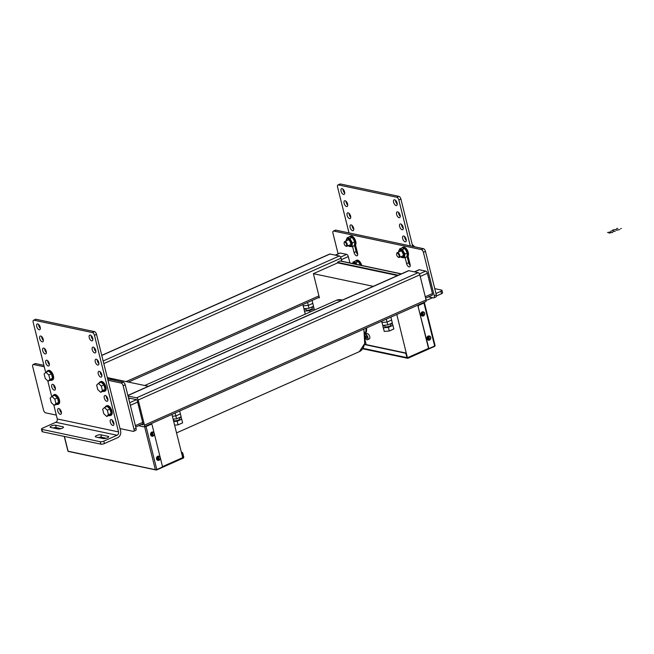 <?xml version="1.0" encoding="UTF-8"?>
<svg xmlns="http://www.w3.org/2000/svg" width="654" height="654" viewBox="0 0 654 654"><rect width="100%" height="100%" fill="white"/><g stroke="black" fill="none" stroke-linecap="round" stroke-linejoin="round"><path stroke-width="0.98" d="M390.593 323.714L390.92 325.022A3.123 0.916 166 0 1 388.909 326.428A3.123 0.916 166 0 1 385.402 326.877A3.123 0.916 166 0 1 384.854 326.534L384.536 325.226M388.386 327.376L383.342 327.793L382.843 326.199L384.25 331.423L389.293 330.998L393.839 328.978L392.931 325.357L388.386 327.376L389.293 330.998M383.342 327.793L384.25 331.423M390.642 323.91L392.433 323.755L392.931 325.357M382.843 326.199L384.585 325.43M179.384 417.587L179.711 418.895A3.123 0.916 166 0 1 177.708 420.301A3.123 0.916 166 0 1 174.201 420.759A3.123 0.916 166 0 1 173.653 420.408L173.326 419.108M174.61 425.165L178.084 424.871L182.63 422.852L181.73 419.23L177.185 421.25L178.084 424.871M177.185 421.25L173.711 421.536M179.433 417.783L181.223 417.628L181.73 419.23M311.803 307.037L312.13 308.353A3.123 0.916 166 0 1 310.127 309.759A3.123 0.916 166 0 1 306.62 310.209A3.123 0.916 166 0 1 306.072 309.865L305.745 308.557M311.852 307.241L313.642 307.086L314.149 308.68L309.604 310.699L304.56 311.124L304.061 309.53L305.271 314.149M304.56 311.124L305.312 314.133M309.604 310.699L309.947 312.072M314.149 308.68L314.484 310.053M304.061 309.53L305.794 308.753M423.776 302.712L418.683 305.165A1.038 0.85 101.9 0 0 418.094 306.505L428.869 348.598L407.458 357.926L406.494 354.059A1.038 0.515 -114 0 0 405.668 352.972L364.572 344.274M405.668 352.972L405.251 353.16A1.038 0.515 66 0 1 406.077 354.247L406.919 357.632L362.97 348.329M435.065 345.762A1.038 0.85 -78.1 0 1 434.493 346.448L407.99 358.228A1.038 0.85 -78.1 0 1 406.919 357.632M405.251 353.16L364.507 344.535M418.388 306.562A1.038 0.85 -78.1 0 1 418.977 305.23L418.683 305.165M423.866 302.459L424.372 302.647L423.947 303.023L418.977 305.23M423.947 303.023L434.665 346.023L428.869 348.598M337.816 262.614L338.02 261.943L340.088 261.02L401.18 273.944M397.591 275.547L337.889 262.916M337.775 262.434L398.286 275.236M434.796 345.05L434.665 346.023M401.409 273.846L340.546 260.971A1.038 0.85 101.9 0 0 340.088 261.02M366.485 331.325L365.782 331.177M428.574 348.541L418.094 306.505M64.255 436.414L67.942 451.203A1.038 0.85 101.9 0 0 68.327 451.424L156.159 470.005A1.038 0.85 -78.1 0 1 155.775 469.793L67.942 451.186M181.362 452.225L182.041 452.372L181.624 452.552A1.038 0.515 66 0 1 182.45 453.647L183.414 457.506L182.638 457.342M182.45 453.647L182.867 453.459A1.038 0.515 -114 0 0 182.041 452.372M182.867 453.459L183.709 456.844A1.038 0.85 -78.1 0 1 183.12 458.176L156.617 469.956A1.038 0.85 -78.1 0 1 156.159 470.005M162.544 466.784L183.414 457.506M151.344 424.258A1.038 0.85 101.9 0 0 150.747 424.258L151.033 424.323A1.038 0.85 -78.1 0 1 152.104 424.92L154.107 432.964M155.775 469.793L156.788 469.531L146.063 426.531L151.033 424.323M156.788 469.531L162.584 466.956L160.385 458.135M160.132 457.121L154.36 433.978M144.747 426.522L150.747 424.258M146.063 426.531L144.33 426.71M56.309 415.094L45.6 412.829A2.6 1.283 66 0 1 43.54 410.107L32.7 366.616A2.6 1.283 66 0 1 33.101 364.548A2.6 1.283 66 0 1 33.558 364.515L44.259 366.78M107.967 380.26L121.096 383.031A2.6 1.283 66 0 1 123.156 385.762L134.005 429.245A2.6 1.283 66 0 1 133.596 431.321A2.6 1.283 66 0 1 133.146 431.354L120.017 428.574M112.962 420.98L112.382 421.241A3.123 1.537 -114 0 0 113.951 424.005A3.123 1.537 -114 0 1 112.382 421.241A3.123 1.537 -114 0 1 112.235 420.138M60.438 409.87L59.857 410.123A3.123 1.537 -114 0 0 61.427 412.887A3.123 1.537 -114 0 1 59.857 410.123A3.123 1.537 -114 0 1 59.71 409.028M54.413 385.713L53.832 385.966A3.123 1.537 -114 0 0 55.402 388.729A3.123 1.537 -114 0 1 53.832 385.966A3.123 1.537 -114 0 1 53.685 384.863M106.937 396.823L106.357 397.076A3.123 1.537 -114 0 0 107.935 399.839A3.123 1.537 -114 0 1 106.357 397.076A3.123 1.537 -114 0 1 106.21 395.981M43.9 365.341L35.627 363.591A2.6 1.283 -114 0 0 35.169 363.632L33.101 364.548M133.596 431.321L135.672 430.397A2.6 1.283 -114 0 0 136.073 428.329L125.233 384.838A2.6 1.283 -114 0 0 123.165 382.116L107.608 378.821M433.839 297.872L435.916 296.949A2.6 1.283 -114 0 0 436.316 294.88L425.476 251.389A2.6 1.283 -114 0 0 423.408 248.667L335.87 230.143A2.6 1.283 -114 0 0 335.412 230.183L333.344 231.099A2.6 1.283 66 0 1 333.802 231.066L421.339 249.583A2.6 1.283 66 0 1 423.4 252.313L434.248 295.796A2.6 1.283 66 0 1 433.839 297.872A2.6 1.283 66 0 1 433.389 297.905L428.476 296.867M405.079 257.537L406.6 263.627L408.668 262.712A3.123 1.537 66 0 0 410.246 265.475A3.123 1.537 66 0 1 408.668 262.712L407.197 256.793M352.555 246.427L354.076 252.518L356.144 251.594A3.123 1.537 66 0 0 357.722 254.357A3.123 1.537 66 0 1 356.144 251.594L354.672 245.683M338.093 253.842L332.943 233.167A2.6 1.283 66 0 1 333.344 231.099M335.249 255.109L339.876 253.049A2.085 1.022 66 0 1 340.243 253.024L346.661 254.381A2.085 1.022 66 0 1 348.312 256.564L349.906 262.949M414.325 271.843L418.952 269.783A2.085 1.022 66 0 1 419.32 269.759L425.738 271.116A2.085 1.022 66 0 1 427.389 273.29L432.449 293.589A2.085 1.022 66 0 1 432.131 295.24L425.623 298.134M354.076 252.518A3.123 1.537 -114 0 0 357.092 255.747A3.123 1.537 -114 0 0 357.575 253.262L355.531 245.046M406.6 263.627A3.123 1.537 -114 0 0 409.617 266.857A3.123 1.537 -114 0 0 410.099 264.371L408.055 256.155M175.133 413.017L175.861 415.936L180.398 413.917L175.861 415.936L172.386 416.222L175.861 415.936L176.58 418.83L181.125 416.811L179.678 410.998M173.106 419.124L176.58 418.83M381.699 321.204L382.018 322.479L387.062 322.054L382.018 322.479L381.625 321.237L382.745 325.381L387.789 324.956L392.326 322.937L390.879 317.125M386.334 319.144L387.062 322.054L391.607 320.035L387.062 322.054L387.789 324.956M381.609 321.245L382.745 325.381M302.916 304.535L303.235 305.81L308.279 305.385L303.235 305.81L302.843 304.568L303.955 308.713L308.999 308.287L313.544 306.268L312.089 300.456M307.552 302.475L308.279 305.385L312.816 303.366L308.279 305.385L308.999 308.287M302.818 304.576L303.955 308.713M151.851 436.169A2.134 1.749 -78.1 0 1 152.521 431.967A2.134 1.749 -78.1 0 1 152.734 432.024M151.769 432.294A2.134 1.749 101.9 0 0 152.742 436.218L151.728 432.286A2.134 1.749 -78.1 0 1 152.218 432.065L153.2 435.981A2.134 1.749 -78.1 0 1 152.905 436.136M152.218 432.065L153.2 435.981M152.676 432.629A1.61 1.324 -78.1 0 1 153.412 435.564L153.24 435.997M152.742 436.218L152.913 435.785A1.61 1.324 -78.1 0 1 152.186 432.85M157.876 460.334A2.134 1.749 -78.1 0 1 158.546 456.124A2.134 1.749 -78.1 0 1 158.758 456.19M157.794 456.451A2.134 1.749 101.9 0 0 158.767 460.375L157.745 456.443A2.134 1.749 -78.1 0 1 158.243 456.222L159.224 460.146A2.134 1.749 -78.1 0 1 158.93 460.293M158.243 456.222L159.224 460.146M158.701 456.786A1.61 1.324 -78.1 0 1 159.437 459.721L159.265 460.154M158.767 460.375L158.938 459.942A1.61 1.324 -78.1 0 1 158.203 457.007M428.305 340.137A2.134 1.749 -78.1 0 1 428.975 335.927A2.134 1.749 -78.1 0 1 429.179 335.993M428.215 336.262A2.134 1.749 101.9 0 0 429.196 340.178L428.174 336.246A2.134 1.749 -78.1 0 1 428.672 336.025L429.645 339.949A2.134 1.749 -78.1 0 1 429.351 340.105M428.672 336.025L429.645 339.949M429.13 336.589A1.61 1.324 -78.1 0 1 429.858 339.532L429.694 339.957M429.196 340.178L429.367 339.753A1.61 1.324 -78.1 0 1 428.632 336.81M422.28 315.98A2.134 1.749 -78.1 0 1 422.95 311.77A2.134 1.749 -78.1 0 1 423.154 311.827M422.19 312.097A2.134 1.749 101.9 0 0 423.171 316.021L422.149 312.089A2.134 1.749 -78.1 0 1 422.647 311.868L423.62 315.792A2.134 1.749 -78.1 0 1 423.334 315.939M422.647 311.868L423.62 315.792M423.105 312.432A1.61 1.324 -78.1 0 1 423.841 315.367L423.669 315.8M423.171 316.021L423.342 315.588A1.61 1.324 -78.1 0 1 422.607 312.653M138.591 425.713L143.79 426.817A2.085 1.022 -114 0 0 144.15 426.784A2.085 1.022 -114 0 0 144.477 425.133L138.207 400.003A2.085 1.022 -114 0 0 136.563 397.82L128.012 396.013M144.15 426.784L425.762 301.617A2.085 1.022 -114 0 0 426.081 299.965L419.819 274.835A2.085 1.022 -114 0 0 418.168 272.661L408.832 270.682A2.085 1.022 -114 0 0 408.464 270.707L127.873 395.425M141.378 424.471L143.013 424.822L143.185 424.397L137.16 400.24L136.751 399.692L128.527 397.951M341.797 261.232L341.028 258.166A2.085 1.022 -114 0 0 339.385 255.984L330.041 254.014A2.085 1.022 -114 0 0 329.681 254.038L101.754 355.343M396.806 314.484L407.385 357.64M407.581 357.681L428.534 348.369M318.441 297.627L319.405 297.832L313.389 273.674L373.287 286.346M365.488 334.3A15.622 7.693 -114 0 0 366.616 327.907M366.175 344.617L365.12 340.358M313.389 273.674L337.742 262.851M171.937 414.432L182.711 457.628L162.503 466.613M107.305 377.595L113.387 378.887M113.829 378.977L148.417 386.293M367.466 339.745L369.289 338.936A2.894 1.422 -114 0 0 369.731 336.638A2.894 1.422 -114 0 0 366.943 333.654L365.12 334.464A2.894 1.422 66 0 1 367.916 337.448A2.894 1.422 66 0 1 367.466 339.745A2.894 1.422 66 0 1 365.153 338.012M367.008 337.26A1.275 0.629 66 0 1 366.812 338.273A1.275 0.629 66 0 1 365.578 336.957A1.275 0.629 66 0 1 365.774 335.935A1.275 0.629 66 0 1 367.008 337.26M364.785 333.712A14.584 7.178 -114 0 0 366.019 328.177M91.151 335.584A3.123 1.537 -114 0 0 91.298 336.679A3.123 1.537 -114 0 0 92.868 339.442M92.729 338.339A3.123 1.537 66 0 1 92.247 340.824A3.123 1.537 66 0 1 89.23 337.603A3.123 1.537 66 0 1 89.704 335.118A3.123 1.537 66 0 1 92.729 338.339M38.627 324.466A3.123 1.537 -114 0 0 38.774 325.569A3.123 1.537 -114 0 0 40.344 328.333M40.205 327.229A3.123 1.537 66 0 1 39.722 329.714A3.123 1.537 66 0 1 36.706 326.485A3.123 1.537 66 0 1 37.18 324A3.123 1.537 66 0 1 40.205 327.229M94.168 347.658A3.123 1.537 -114 0 0 94.307 348.762A3.123 1.537 -114 0 0 95.885 351.525M95.737 350.421A3.123 1.537 66 0 1 95.255 352.907A3.123 1.537 66 0 1 92.239 349.677A3.123 1.537 66 0 1 92.721 347.2A3.123 1.537 66 0 1 95.737 350.421M41.643 336.548A3.123 1.537 -114 0 0 41.782 337.644A3.123 1.537 -114 0 0 43.36 340.407M43.213 339.312A3.123 1.537 66 0 1 42.731 341.797A3.123 1.537 66 0 1 39.714 338.568A3.123 1.537 66 0 1 40.196 336.082A3.123 1.537 66 0 1 43.213 339.312M97.176 359.741A3.123 1.537 -114 0 0 97.323 360.844A3.123 1.537 -114 0 0 98.893 363.608M98.754 362.504A3.123 1.537 66 0 1 98.272 364.989A3.123 1.537 66 0 1 95.247 361.76A3.123 1.537 66 0 1 95.729 359.275A3.123 1.537 66 0 1 98.754 362.504M44.652 348.623A3.123 1.537 -114 0 0 44.799 349.726A3.123 1.537 -114 0 0 46.369 352.49M46.23 351.386A3.123 1.537 66 0 1 45.747 353.871A3.123 1.537 66 0 1 42.723 350.65A3.123 1.537 66 0 1 43.205 348.165A3.123 1.537 66 0 1 46.23 351.386M100.193 371.815A3.123 1.537 -114 0 0 100.332 372.919A3.123 1.537 -114 0 0 101.91 375.682M101.762 374.579A3.123 1.537 66 0 1 101.28 377.064A3.123 1.537 66 0 1 98.264 373.843A3.123 1.537 66 0 1 98.746 371.358A3.123 1.537 66 0 1 101.762 374.579M47.668 360.706A3.123 1.537 -114 0 0 47.807 361.809A3.123 1.537 -114 0 0 49.385 364.572M49.238 363.469A3.123 1.537 66 0 1 48.756 365.954A3.123 1.537 66 0 1 45.739 362.725A3.123 1.537 66 0 1 46.221 360.24A3.123 1.537 66 0 1 49.238 363.469M107.787 398.744A3.123 1.537 66 0 1 107.305 401.229A3.123 1.537 66 0 1 104.288 398A3.123 1.537 66 0 1 104.771 395.515A3.123 1.537 66 0 1 107.787 398.744M55.263 387.626A3.123 1.537 66 0 1 54.781 390.111A3.123 1.537 66 0 1 51.764 386.89A3.123 1.537 66 0 1 52.246 384.405A3.123 1.537 66 0 1 55.263 387.626M113.812 422.901A3.123 1.537 66 0 1 113.33 425.386A3.123 1.537 66 0 1 110.305 422.157A3.123 1.537 66 0 1 110.788 419.672A3.123 1.537 66 0 1 113.812 422.901M61.288 411.791A3.123 1.537 66 0 1 60.806 414.268A3.123 1.537 66 0 1 57.781 411.047A3.123 1.537 66 0 1 58.263 408.562A3.123 1.537 66 0 1 61.288 411.791M45.682 372.486L33.174 322.308A2.6 1.283 66 0 1 33.575 320.239A2.6 1.283 66 0 1 34.033 320.198L92.386 332.551A2.6 1.283 66 0 1 94.454 335.273L118.546 431.91L57.266 418.944A2.6 2.134 -78.1 0 1 55.803 422.28L42.543 428.174A2.6 0.76 166 0 0 41.48 429.114A2.6 0.76 166 0 0 41.938 429.4L100.299 441.752L100.896 444.164L42.535 431.82L41.938 429.4M34.033 320.198L36.101 319.283A2.6 1.283 -114 0 0 35.643 319.316L33.575 320.239M57.266 418.944L53.791 404.998M51.707 396.643L47.767 380.841M36.101 319.283L94.462 331.627L92.386 332.551M94.454 335.273L96.522 334.358A2.6 1.283 -114 0 0 94.462 331.627M96.522 334.358L120.614 430.994A5.207 4.267 -78.1 0 1 117.679 437.665L104.427 443.551L103.823 441.139A2.6 0.76 166 0 1 100.299 441.752M55.803 422.28L117.074 435.245A2.6 2.134 101.9 0 0 118.546 431.91M117.074 435.245L103.823 441.139M41.48 429.114L42.085 431.526A2.6 0.76 -14 0 0 42.535 431.82M95.876 437.011A3.123 0.916 166 0 1 95.337 436.668A3.123 0.916 166 0 1 97.34 435.253A3.123 0.916 166 0 1 100.847 434.804L108.147 436.349A3.123 0.916 166 0 1 108.695 436.692A3.123 0.916 166 0 1 106.684 438.106A3.123 0.916 166 0 1 103.177 438.556L95.876 437.011M62.915 426.776A3.123 0.916 166 0 1 63.463 427.127A3.123 0.916 166 0 1 61.451 428.534A3.123 0.916 166 0 1 57.944 428.983L50.652 427.446A3.123 0.916 166 0 1 50.105 427.095A3.123 0.916 166 0 1 52.116 425.689A3.123 0.916 166 0 1 55.623 425.231L62.915 426.776L63.144 427.691M100.896 444.164A2.6 0.76 -14 0 0 104.427 443.551M106.259 438.237L101.452 437.224A3.123 0.916 -14 0 0 98.37 437.542M61.026 428.664L56.219 427.651A3.123 0.916 -14 0 0 53.138 427.969M344.584 191.941A3.123 1.537 66 0 1 344.102 194.426A3.123 1.537 66 0 1 341.086 191.197A3.123 1.537 66 0 1 341.568 188.712A3.123 1.537 66 0 1 344.584 191.941M343.015 189.178A3.123 1.537 -114 0 0 343.154 190.281A3.123 1.537 -114 0 0 344.732 193.044M397.109 203.051A3.123 1.537 66 0 1 396.626 205.536A3.123 1.537 66 0 1 393.61 202.315A3.123 1.537 66 0 1 394.092 199.83A3.123 1.537 66 0 1 397.109 203.051M395.539 200.287A3.123 1.537 -114 0 0 395.678 201.391A3.123 1.537 -114 0 0 397.256 204.154M347.601 204.015A3.123 1.537 66 0 1 347.119 206.5A3.123 1.537 66 0 1 344.094 203.28A3.123 1.537 66 0 1 344.576 200.794A3.123 1.537 66 0 1 347.601 204.015M346.023 201.26A3.123 1.537 -114 0 0 346.17 202.356A3.123 1.537 -114 0 0 347.74 205.119M400.125 215.133A3.123 1.537 66 0 1 399.643 217.618A3.123 1.537 66 0 1 396.618 214.389A3.123 1.537 66 0 1 397.101 211.904A3.123 1.537 66 0 1 400.125 215.133M398.548 212.37A3.123 1.537 -114 0 0 398.695 213.474A3.123 1.537 -114 0 0 400.264 216.237M350.609 216.098A3.123 1.537 66 0 1 350.127 218.583A3.123 1.537 66 0 1 347.111 215.354A3.123 1.537 66 0 1 347.593 212.877A3.123 1.537 66 0 1 350.609 216.098M349.04 213.335A3.123 1.537 -114 0 0 349.179 214.438A3.123 1.537 -114 0 0 350.757 217.202M403.134 227.216A3.123 1.537 66 0 1 402.651 229.693A3.123 1.537 66 0 1 399.635 226.472A3.123 1.537 66 0 1 400.117 223.987A3.123 1.537 66 0 1 403.134 227.216M401.564 224.453A3.123 1.537 -114 0 0 401.703 225.548A3.123 1.537 -114 0 0 403.281 228.311M353.626 228.181A3.123 1.537 66 0 1 353.144 230.666A3.123 1.537 66 0 1 350.119 227.437A3.123 1.537 66 0 1 350.601 224.951A3.123 1.537 66 0 1 353.626 228.181M352.048 225.417A3.123 1.537 -114 0 0 352.195 226.521A3.123 1.537 -114 0 0 353.765 229.276M406.15 239.29A3.123 1.537 66 0 1 405.668 241.776A3.123 1.537 66 0 1 402.643 238.555A3.123 1.537 66 0 1 403.126 236.069A3.123 1.537 66 0 1 406.15 239.29M404.573 236.527A3.123 1.537 -114 0 0 404.72 237.631A3.123 1.537 -114 0 0 406.289 240.394M412.707 246.403L400.902 199.061A2.6 1.283 -114 0 0 398.842 196.339L340.481 183.995A2.6 1.283 -114 0 0 340.031 184.027L337.954 184.951A2.6 1.283 66 0 1 338.412 184.91L340.481 183.995M398.842 196.339L396.774 197.263A2.6 1.283 66 0 1 398.834 199.985L400.902 199.061M410.279 245.888L398.834 199.985M432.531 297.725L428.272 299.614A5.207 4.267 -78.1 0 1 426.065 299.892M436.422 295.992L441.524 293.72A2.6 0.76 -14 0 0 442.594 292.788L441.99 290.368A2.6 0.76 166 0 1 440.927 291.308L441.524 293.72M435.973 293.507L440.927 291.308M396.774 197.263L338.412 184.91M348.999 232.922L337.554 187.019A2.6 1.283 66 0 1 337.954 184.951M408.668 262.712A3.123 1.537 66 0 1 409.077 260.267M356.144 251.594A3.123 1.537 66 0 1 356.553 249.149M434.763 288.643L441.54 290.082A2.6 0.76 166 0 1 441.99 290.368M366.657 329.142A3.123 1.537 66 0 1 366.224 328.692M111.818 379.533L113.15 378.944A2.6 1.283 66 0 1 113.6 378.903A2.6 1.283 66 0 1 114 379.067A2.6 1.283 66 0 1 115.194 380.432M115.439 380.481A2.085 1.022 -114 0 0 114.45 379.328A2.085 1.022 -114 0 0 114.237 379.23M98.435 383.375L101.321 386.097L102.433 390.561L100.659 392.302L97.765 389.571L96.653 385.108L98.435 383.375L101.084 382.198L103.978 384.92L101.321 386.097M103.978 384.92L105.09 389.383L103.307 391.125L100.659 392.302M105.09 389.383L102.433 390.561M104.46 407.532L107.346 410.262L108.458 414.726L106.684 416.459L103.79 413.737L102.678 409.273L104.46 407.532L107.109 406.355L109.995 409.077L107.346 410.262M109.995 409.077L111.115 413.541L109.332 415.282L106.684 416.459M111.115 413.541L108.458 414.726M45.911 372.257L48.797 374.987L49.908 379.451L48.134 381.184L45.24 378.462L44.129 373.998L45.911 372.257L48.559 371.08L51.453 373.81L48.797 374.987M51.453 373.81L52.565 378.274L50.783 380.007L48.134 381.184M52.565 378.274L49.908 379.451M51.936 396.422L54.822 399.144L55.933 403.608L54.159 405.349L51.265 402.619L50.154 398.155L51.936 396.422L54.584 395.245L57.47 397.967L54.822 399.144M57.47 397.967L58.59 402.431L56.808 404.172L54.159 405.349M58.59 402.431L55.933 403.608M345.737 246.027A2.6 1.283 -114 0 0 345.982 246.19A2.6 1.283 -114 0 0 346.375 246.354A2.6 1.283 -114 0 0 346.833 246.313A2.6 1.283 -114 0 0 347.111 243.828A2.6 1.283 -114 0 0 345.173 241.522A2.6 1.283 -114 0 0 344.715 241.555A2.6 1.283 -114 0 0 344.241 242.274A2.6 1.283 -114 0 0 344.2 242.56M345.843 246.051A2.085 1.022 66 0 1 345.525 245.929A2.085 1.022 66 0 1 344.135 242.789A2.085 1.022 66 0 1 344.879 242.193A2.085 1.022 66 0 1 346.53 244.367A2.085 1.022 66 0 1 345.843 246.051M398.261 257.136A2.6 1.283 -114 0 0 398.507 257.308A2.6 1.283 -114 0 0 398.899 257.463A2.6 1.283 -114 0 0 399.357 257.431A2.6 1.283 -114 0 0 399.635 254.946A2.6 1.283 -114 0 0 397.697 252.632A2.6 1.283 -114 0 0 397.24 252.673A2.6 1.283 -114 0 0 396.765 253.384A2.6 1.283 -114 0 0 396.725 253.678M398.368 257.169A2.085 1.022 66 0 1 398.049 257.038A2.085 1.022 66 0 1 396.659 253.899A2.085 1.022 66 0 1 397.403 253.302A2.085 1.022 66 0 1 399.054 255.485A2.085 1.022 66 0 1 398.368 257.169M414.685 246.82L412.216 244.416M110.362 379.41L107.591 378.756M111.18 379.582L110.894 379.173M352.841 263.088L353.062 262.033L355.923 262.638L356.732 264.396M360.436 265.172L358.327 261.575L355.923 262.638M358.327 261.575L355.465 260.962L353.062 262.033M346.816 238.931L347.037 237.876L349.906 238.481L352.359 242.887L351.95 246.697L350.364 246.452A4.169 2.052 -114 0 0 351.01 243.141A4.169 2.052 -114 0 0 347.707 238.784A4.169 2.052 -114 0 0 346.98 238.841A4.169 2.052 -114 0 0 346.195 240.116M351.95 246.697L354.354 245.626L354.525 244.833L354.762 241.825L352.359 242.887M354.762 241.825L352.302 237.41L349.906 238.481M352.302 237.41L349.44 236.805L347.037 237.876M399.341 250.041L399.561 248.986L402.431 249.591L404.883 254.005L404.474 257.807L402.889 257.57A4.169 2.052 -114 0 0 403.534 254.259A4.169 2.052 -114 0 0 400.232 249.893A4.169 2.052 -114 0 0 399.504 249.959A4.169 2.052 -114 0 0 398.719 251.226M404.474 257.807L406.878 256.744L407.05 255.943L407.287 252.934L404.883 254.005M407.287 252.934L404.826 248.528L402.431 249.591M404.826 248.528L401.965 247.923L399.561 248.986M52.696 396.079A5.207 2.567 66 0 1 53.579 394.951L54.405 394.575A5.207 2.567 66 0 1 59.44 399.954A5.207 2.567 66 0 1 58.639 404.098L57.814 404.466A5.207 2.567 66 0 1 56.383 404.36M53.579 394.951A5.207 2.567 66 0 1 58.615 400.322A5.207 2.567 66 0 1 57.814 404.466M50.358 380.203A5.207 2.567 -114 0 0 51.789 380.301A5.207 2.567 -114 0 0 52.59 376.164A5.207 2.567 -114 0 0 47.554 370.785A5.207 2.567 -114 0 0 46.679 371.922M51.789 380.301L52.614 379.933A5.207 2.567 -114 0 0 53.415 375.797A5.207 2.567 -114 0 0 48.388 370.417L47.554 370.785M102.882 391.313A5.207 2.567 -114 0 0 104.313 391.419A5.207 2.567 -114 0 0 105.114 387.274A5.207 2.567 -114 0 0 100.078 381.903A5.207 2.567 -114 0 0 99.204 383.031M104.313 391.419L105.139 391.051A5.207 2.567 -114 0 0 105.94 386.906A5.207 2.567 -114 0 0 100.912 381.535L100.078 381.903M105.22 407.189A5.207 2.567 66 0 1 106.103 406.06L106.937 405.693A5.207 2.567 66 0 1 111.965 411.072A5.207 2.567 66 0 1 111.164 415.208L110.338 415.576A5.207 2.567 66 0 1 108.907 415.47M106.103 406.06A5.207 2.567 66 0 1 111.139 411.44A5.207 2.567 66 0 1 110.338 415.576M355.359 261.011A5.207 2.567 66 0 1 355.89 260.578L356.724 260.21A5.207 2.567 66 0 1 361.719 265.45M355.89 260.578A5.207 2.567 66 0 1 360.722 265.238M405.938 257.153A5.207 2.567 -114 0 0 406.625 257.047A5.207 2.567 -114 0 0 407.426 252.91A5.207 2.567 -114 0 0 402.398 247.531A5.207 2.567 -114 0 0 401.858 247.964M406.625 257.047L407.45 256.679A5.207 2.567 -114 0 0 408.26 252.542A5.207 2.567 -114 0 0 403.224 247.163L402.398 247.531M353.413 246.043A5.207 2.567 -114 0 0 354.1 245.937A5.207 2.567 -114 0 0 354.901 241.792A5.207 2.567 -114 0 0 349.874 236.421A5.207 2.567 -114 0 0 349.334 236.854M354.1 245.937L354.926 245.569A5.207 2.567 -114 0 0 355.735 241.424A5.207 2.567 -114 0 0 350.699 236.053L349.874 236.421M608.964 233.061L612.798 232.399M607.533 232.513L610.493 231.998M613.378 231.5L615.267 231.173M610.811 231.148L613.248 230.731M616.305 230.2L619.608 229.628M612.675 230.036L616.174 229.423M620.532 228.671L621.3 228.54M616.706 228.54L617.809 228.352M406.077 354.247L406.494 354.059M68.008 450.835L64.419 436.447M144.657 426.776L155.251 469.294M33.558 364.515L35.627 363.591M123.165 382.116L121.096 383.031M136.073 428.329L134.005 429.245M123.156 385.762L125.233 384.838M130.334 405.325L137.626 402.087M135.394 425.615L142.686 422.378M129.68 402.701L136.547 399.651M128.74 398.907L130.13 398.294M436.316 294.88L434.248 295.796M423.4 252.313L425.476 251.389M423.408 248.667L421.339 249.583M333.802 231.066L335.87 230.143M340.243 253.024L335.445 255.158M346.661 254.381L340.587 257.079M348.312 256.564L341.396 259.638M419.32 269.759L414.53 271.884M425.738 271.116L419.459 273.903M427.389 273.29L420.228 276.478M432.449 293.589L425.288 296.769M153.42 435.858A2.134 1.749 101.9 0 0 152.268 432.073M159.445 460.024A2.134 1.749 101.9 0 0 158.284 456.23M429.874 339.827A2.134 1.749 101.9 0 0 428.713 336.042M423.849 315.661A2.134 1.749 101.9 0 0 422.688 311.876M144.477 425.133L426.081 299.965M138.207 400.003L419.819 274.835M136.563 397.82L418.168 272.661M127.898 395.547L408.832 270.682M126.148 381.584L318.931 295.902M103.814 363.599L341.028 258.166M98.411 363.093L98.836 362.905M103.16 360.983L339.385 255.984M101.787 355.465L330.041 254.014M144.706 385.517L336.483 300.276A28.122 13.848 66 0 1 341.404 299.875A28.122 13.848 66 0 1 342.32 300.112M363.649 329.224A28.122 13.848 66 0 1 363.665 329.305A28.122 13.848 66 0 1 359.324 351.664L364.728 343.538L363.877 329.126M108.376 437.256L108.147 436.349M101.452 437.224L100.847 434.804M56.219 427.651L55.623 425.231M112.038 379.761L109.61 378.805A4.169 2.052 66 0 1 109.619 378.805A4.169 2.052 66 0 1 110.346 378.748A4.169 2.052 66 0 1 111.85 379.721M111.965 379.745A3.908 1.921 -114 0 0 111.09 379.075M355.416 264.118A4.169 2.052 -114 0 0 353.732 262.941A4.169 2.052 -114 0 0 353.005 262.998A4.169 2.052 -114 0 0 352.481 263.497M352.62 263.521A3.908 1.921 66 0 1 353.585 263.276A3.908 1.921 66 0 1 354.787 263.979M353.25 262.924A4.169 2.052 66 0 1 353.462 262.794A4.169 2.052 66 0 1 354.198 262.736A4.169 2.052 66 0 1 356.168 264.273M356.618 264.371A4.357 2.15 -114 0 0 354.354 262.467A4.357 2.15 -114 0 0 353.086 262.965M348.893 246.19A4.169 2.052 -114 0 0 349.408 246.452M346.097 240.942A3.908 1.921 66 0 1 347.56 239.119A3.908 1.921 66 0 1 350.65 243.206A3.908 1.921 66 0 1 349.367 246.362A3.908 1.921 66 0 1 348.214 245.7M347.225 238.767A4.169 2.052 66 0 1 347.446 238.636A4.169 2.052 66 0 1 348.173 238.579A4.169 2.052 66 0 1 351.468 242.936A4.169 2.052 66 0 1 350.83 246.247A4.169 2.052 66 0 1 350.585 246.321M350.446 246.419A4.357 2.15 -114 0 0 351.778 242.871A4.357 2.15 -114 0 0 348.329 238.309A4.357 2.15 -114 0 0 347.061 238.808M349.637 246.517A4.169 2.052 -114 0 0 350.364 246.452L350.83 246.247M401.417 257.3A4.169 2.052 -114 0 0 401.932 257.562M398.621 252.06A3.908 1.921 66 0 1 400.084 250.229A3.908 1.921 66 0 1 403.175 254.316A3.908 1.921 66 0 1 401.891 257.48A3.908 1.921 66 0 1 400.738 256.818M399.749 249.885A4.169 2.052 66 0 1 399.97 249.746A4.169 2.052 66 0 1 400.698 249.689A4.169 2.052 66 0 1 403.992 254.054A4.169 2.052 66 0 1 403.354 257.365A4.169 2.052 66 0 1 403.109 257.439M402.97 257.529A4.357 2.15 -114 0 0 404.303 253.981A4.357 2.15 -114 0 0 400.853 249.427A4.357 2.15 -114 0 0 399.586 249.918M402.161 257.627A4.169 2.052 -114 0 0 402.889 257.57L403.354 257.365M337.709 262.802L337.587 262.319M424.372 302.647L435.098 345.647M407.532 358.278L362.676 348.786M128.707 398.793L129.925 398.253M135.738 426.98L143.022 423.743M153.347 435.981C154.794 434.379 154.663 433.071 152.946 432.057L152.521 431.967M151.638 436.144L152.815 436.218M159.372 460.138C160.819 458.536 160.688 457.228 158.971 456.214L158.546 456.124M157.663 460.302L158.84 460.375M429.801 339.941C431.248 338.339 431.109 337.031 429.392 336.017L428.975 335.927M428.092 340.105L429.261 340.178M423.776 315.784C425.223 314.182 425.084 312.874 423.375 311.86L422.95 311.77M422.067 315.947L423.244 316.021M128.454 382.075L319.266 297.259M342.443 300.055L336.483 300.276M176.547 432.907L359.324 351.664M366.641 328.504L366.019 328.782M114.45 379.328L114 379.067M348.721 239.781L344.715 241.555M345.525 245.929L345.982 246.19M344.135 242.789L344.241 242.274M350.83 244.539L346.833 246.313M401.245 250.891L397.24 252.673M398.049 257.038L398.507 257.308M396.659 253.899L396.765 253.384M403.354 255.649L399.357 257.431M353.462 262.794L352.441 263.488M347.446 238.636L346.424 239.323L346.048 240.966M348.157 245.724L350.364 246.452M399.97 249.746L398.948 250.433L398.572 252.084M400.689 256.842L402.889 257.57"/></g></svg>
